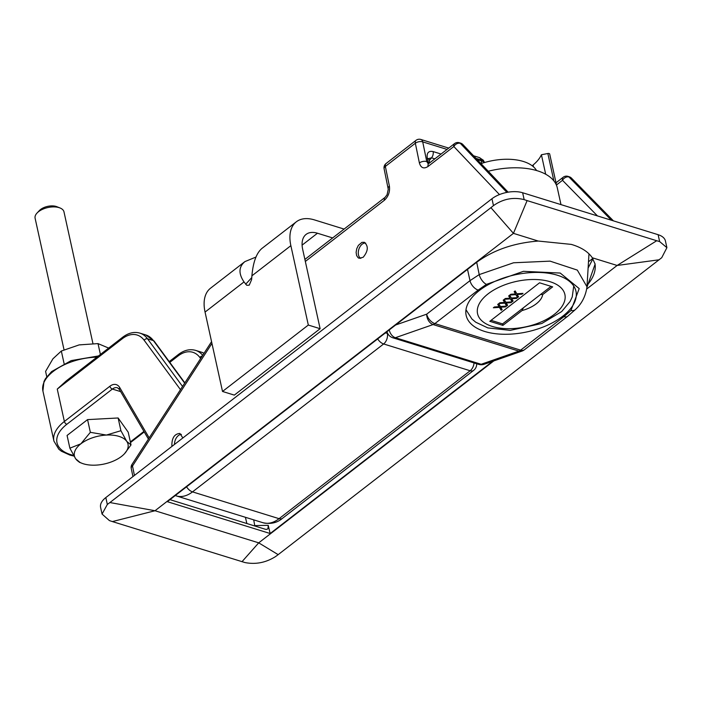 <?xml version="1.0" encoding="UTF-8"?>
<svg xmlns="http://www.w3.org/2000/svg" width="702" height="702" viewBox="0 0 702 702"><rect width="100%" height="100%" fill="white"/><g stroke="black" fill="none" stroke-linecap="round" stroke-linejoin="round"><path stroke-width="1.05" d="M169.963 499.648L265.47 529.308L267.032 529.343L267.98 528.571L268.234 525.324L270.156 533.52L167.339 501.684L476.474 262.434C493.278 250.087 513.873 242.962 538.258 241.058L513.434 233.354L490.926 207.678L493.471 205.616L491.953 198.745A22.131 11.478 -12.4 0 1 522.648 192.752L658.125 234.696L659.634 241.567L666.9 247.674L661.723 257.713L278.167 554.641L258.713 542.848L241.979 561.714M254.817 526.009L253.712 519.857M270.156 533.52L492.664 361.319M508.116 192.181L462.899 144.551A5.309 3.94 136.5 0 0 461.583 143.743L507.643 192.26M429.527 162.969A5.309 2.817 168.4 0 0 428.027 161.986L428.711 163.601M428.782 158.634L429.019 159.775A5.309 2.817 168.4 0 0 429.01 159.749A5.309 2.817 168.4 0 0 427.246 158.169L428.027 161.986L426.763 161.592L422.718 141.874L447.051 149.412M428.922 158.476L431.537 157.827A5.309 3.352 -72.8 0 0 433.134 151.579C428.545 150.649 426.579 152.852 427.246 158.169M611.416 220.235L568.953 176.983A5.309 3.843 135.5 0 0 562.504 180.309L597.455 215.909M428.255 163.873L426.763 161.592A5.309 2.817 -11.6 0 0 419.384 162.952C420.893 167.98 423.789 169.156 428.062 166.471A5.309 3.062 -127.7 0 1 428.764 163.566A5.309 3.062 -127.7 0 1 428.764 163.557L454.536 143.612A5.309 3.062 -127.7 0 0 453.834 146.525L499.455 194.568M613.425 220.858L571.472 178.124A5.309 3.843 135.5 0 0 570.217 177.378L612.679 220.621M211.565 341.655L131.994 464.434A5.309 1.623 32.9 0 0 132.502 466.023A5.309 2.817 168.4 0 0 131.248 468.392L132.932 476.597M305.335 261.451L384.354 200.289C388.408 196.542 390.093 191.821 389.408 186.153A5.309 2.817 168.4 0 0 388.153 188.513A5.309 2.817 168.4 0 0 388.162 188.531A5.309 2.817 168.4 0 0 388.162 188.566M506.888 192.401L460.319 143.348A5.309 3.94 136.5 0 0 453.834 146.525L428.062 166.471M363.171 257.274C368.225 251.079 368.603 246.086 364.303 242.278L361.881 242.392L358.345 245.41L356.739 248.736L356.116 252.36L356.616 255.581L358.125 257.748L359.17 258.292L363.171 257.274M182.862 437.951L179.879 433.432C174.482 433.889 171.815 437.96 171.876 445.647L172.043 446.323M522.648 192.752L524.157 199.622C513.285 196.902 503.053 198.894 493.471 205.616M102.062 514.075L100.597 507.406A22.131 11.478 -12.4 0 1 105.818 497.578L107.336 504.448L102.062 514.075L109.424 520.594L112.373 521.577L155.01 510.74L109.907 502.544L107.336 504.448M524.157 199.622L527.114 200.605L513.434 233.354L155.01 510.74L258.713 542.848L493.787 360.925M490.917 207.669L109.907 502.544M527.114 200.605L656.712 240.733L617.128 265.461L592.295 257.774C588.197 251.755 581.195 247.297 571.288 244.393L538.267 241.049M491.953 198.745L105.818 497.578M666.9 247.674L665.435 241.005A22.131 11.478 167.6 0 0 658.125 234.696M659.634 241.567L656.712 240.733M588.057 268.155L592.918 258.784M278.167 554.641L275.588 556.546C265.865 562.671 255.633 564.671 244.893 562.539L112.408 521.586M586.793 288.943L617.128 265.461L659.178 259.775M587.074 285.258A67.313 34.907 167.6 0 0 595.191 265.338A67.313 34.907 167.6 0 0 594.945 263.469M592.277 257.783L595.103 264.11L586.969 287.232M174.491 444.427A8.055 5.089 107.2 0 1 181.397 434.406M66.234 380.914L57.257 389.083L73.061 375.623M60.021 207.968L56.853 206.704A11.241 5.835 167.6 0 0 51.018 205.914A11.241 5.835 167.6 0 0 39.4 210.539L37.066 213.013A14.786 7.669 -12.4 0 1 52.334 206.932A14.786 7.669 -12.4 0 1 60.021 207.968A14.786 7.669 -12.4 0 1 63.979 211.855L92.927 343.515M64.031 349.798L35.1 218.208A14.786 7.669 -12.4 0 1 37.066 213.013M79.967 462.399L75.702 458.836A27.439 14.233 167.6 0 0 81.765 463.215A27.439 14.233 167.6 0 0 96.025 465.128A27.439 14.233 167.6 0 0 121.551 456.388A27.439 14.233 167.6 0 0 124.377 453.843A27.439 14.233 167.6 0 0 126.737 441.356L131.011 444.919L124.508 453.703M126.737 441.356A27.439 14.233 167.6 0 0 106.414 435.065L120.919 430.703L126.737 441.356M106.414 435.065A27.439 14.233 167.6 0 0 80.897 443.796L90.356 432.327L106.414 435.065M80.897 443.796A27.439 14.233 167.6 0 0 75.702 458.836L69.875 448.174L80.897 443.796M120.919 430.703L118.12 417.98L87.557 419.612L67.076 435.459L69.875 448.174M90.356 432.327L87.557 419.612M131.011 444.919L128.212 432.204L118.12 417.98M46.771 376.737L45.595 371.393L52.931 358.792L61.328 351.035L79.142 344.901L98.017 343.603L108.652 348.078M100.404 354.466L98.017 343.603M64.084 363.548L61.328 351.035M332.66 237.934L317.462 233.231A26.553 15.312 52.3 0 0 306.09 234.407A26.553 15.312 52.3 0 0 302.667 249.315L320.121 328.703L308.318 325.052L290.865 245.665A42.489 24.491 -127.7 0 1 296.332 221.806A42.489 24.491 -127.7 0 1 314.54 219.928L344.103 229.08M296.332 221.806L261.943 248.42C256.458 253.045 253.106 262.171 251.904 275.816L251.614 279.642L249.219 285.161L246.762 285.293L244.015 281.923C238.382 273.569 238.68 266.795 244.919 261.6L210.53 288.215A42.489 24.491 52.3 0 0 205.054 312.074L222.516 391.462L234.319 395.112L320.121 328.703M244.919 261.6L255.949 257.064M222.516 391.462L308.318 325.052M360.81 258.38A8.055 5.089 107.2 0 1 360.74 258.345A8.055 5.089 107.2 0 1 358.318 253.878A8.055 5.089 107.2 0 1 365.479 243.067A8.055 5.089 107.2 0 1 365.672 243.094M484.74 331.467A56.213 29.159 -12.4 0 1 466.163 315.426A56.213 29.159 -12.4 0 1 514.803 274.877A56.213 29.159 -12.4 0 1 575.965 291.286A56.213 29.159 -12.4 0 1 546.753 325.535A56.213 29.159 -12.4 0 1 484.74 331.467M556.651 185.705L549.701 154.098A1.773 0.921 167.6 0 0 549.692 154.036A1.773 0.921 167.6 0 0 547.85 153.501L541.409 154.756A44.261 22.955 -12.4 0 1 533.09 164.996A1.773 0.921 167.6 0 0 532.721 165.751L532.836 166.277M488.25 171.253A60.196 31.221 -12.4 0 1 557.327 187.978L560.986 204.615M588.969 253.843L586.986 286.793L577.316 270.103L550.096 261.144L513.548 262.776L479.212 274.605L469.998 280.651L426.693 314.171A8.854 5.107 52.3 0 0 434.871 323.596L478.176 290.075A8.854 5.107 -127.7 0 1 469.998 280.651L467.514 269.366M592.734 258.485L588.46 261.793M545.682 174.228L541.409 154.756M542.655 294.612A26.553 13.777 -12.4 0 1 522.06 310.547L502.895 325.377L489.785 321.323L539.557 282.801L552.667 286.864L542.655 294.612A26.553 16.769 107.2 0 0 540.593 294.48L551.07 286.372M510.845 294.252L515.558 293.945L514.154 291.699L515.136 290.935L516.865 293.796L523.008 293.366L521.955 294.182L517.155 294.498L518.585 296.788L517.602 297.551L515.847 294.638L509.801 295.059L510.845 294.252M504.606 302.422L503.194 300.175L504.176 299.412L505.905 302.281L512.048 301.851L511.003 302.659L506.195 302.983L507.625 305.273L506.642 306.028L504.887 303.124L498.841 303.545L499.885 302.737L504.606 302.422L503.395 300.017M505.37 298.49L510.082 298.183L508.669 295.937L509.652 295.173L511.389 298.034L517.523 297.613L516.479 298.42L511.67 298.736L513.109 301.026L512.127 301.79L510.372 298.877L504.317 299.306L505.37 298.49M497.92 304.264L499.122 306.66L497.709 304.414L498.701 303.659L500.429 306.52L506.563 306.09L505.519 306.906L500.71 307.222L502.149 309.512L501.167 310.275L499.412 307.362L493.366 307.783L494.41 306.976L499.245 306.625L499.412 307.362M501.781 308.924L501 309.529L499.245 306.625M505.361 306.177L505.519 306.906M500.561 306.511L500.71 307.222M501 309.529L501.167 310.275M508.871 295.779L510.082 298.183M512.741 300.447L511.96 301.053L510.372 298.877M511.96 301.053L512.127 301.79M511.512 298.025L511.67 298.736M516.321 297.692L516.479 298.42M507.265 304.686L506.484 305.291L504.598 302.387M510.837 301.939L511.003 302.659M506.037 302.272L506.195 302.983M506.484 305.291L506.642 306.028M504.729 302.378L504.887 303.124M514.355 291.541L515.558 293.945M518.225 296.209L517.435 296.814L515.847 294.638M517.435 296.814L517.602 297.551M516.997 293.787L517.155 294.498M521.797 293.454L521.955 294.182M522.06 310.547A26.553 16.769 107.2 0 1 523.473 307.73L540.593 294.48M502.895 325.377L502.571 323.903L523.473 307.73M491.058 320.34L502.571 323.903M536.556 170.533A44.261 22.955 167.6 0 0 481.002 163.619M245.41 517.286L246.876 523.552M268.234 525.324L255.054 525.596M556.493 184.959L562.504 180.309A5.309 3.062 -127.7 0 1 563.171 177.255L556.019 182.792M481.37 163.505A5.309 3.352 -72.8 0 0 481.353 160.855L477.141 159.556M484.231 162.61A10.627 5.511 167.6 0 0 481.353 160.855L481.16 159.968A10.627 5.511 -12.4 0 1 484.52 162.522M441.075 154.036L433.134 151.579M429.194 160.644L431.537 157.827L434.845 158.854M462.899 144.551A5.309 5.309 0 0 0 460.617 143.129A5.309 3.352 107.2 0 1 461.583 143.743L460.319 143.348A5.309 3.352 -72.8 0 0 459.354 142.743A5.309 5.309 0 0 0 454.536 143.612M567.997 176.377L569.252 176.772A5.309 3.352 107.2 0 1 570.217 177.378L568.953 176.983A5.309 3.352 -72.8 0 0 567.997 176.377A5.309 5.309 0 0 0 563.171 177.255M476.035 158.389L481.16 159.968A5.309 3.352 -72.8 0 0 479.291 157.555L473.56 155.774M134.433 475.429L132.502 466.023L211.951 343.427M384.354 200.289A5.309 3.062 -127.7 0 1 385.056 197.385A5.309 3.062 -127.7 0 1 385.065 197.385L387.074 194.744L388.259 189.268L384.108 168.805A5.309 2.817 168.4 0 1 385.354 166.435L415.338 143.234A5.309 3.062 -127.7 0 1 416.032 140.33L386.056 163.531A5.309 3.062 52.3 0 0 385.354 166.435L389.408 186.153M448.745 148.096L420.858 139.461A5.309 3.352 -72.8 0 1 422.718 141.874A5.309 2.817 168.4 0 0 415.338 143.234L419.384 162.952M154.168 341.137A2.659 1.869 143.7 0 0 153.422 340.619A33.635 21.244 -72.8 0 0 145.77 334.942L154.168 341.137L184.854 382.871M184.679 383.134L153.422 340.619L147.517 338.794L182.546 386.433M180.467 389.645L144.164 340.268A30.985 19.559 -72.8 0 0 122.262 338.768L57.257 389.083L64.373 421.463L109.898 386.232A13.277 8.38 107.2 0 1 119.744 387.574L149.193 437.899M144.164 340.268A2.659 1.869 -36.3 0 1 147.517 338.794A33.635 21.244 107.2 0 0 139.874 333.117L145.77 334.942M122.262 338.768A2.659 1.527 -127.7 0 1 122.604 337.285C128.378 332.888 134.135 331.502 139.874 333.117M109.898 386.232A2.659 1.527 52.3 0 0 112.355 389.057L66.83 424.289A41.602 21.578 167.6 0 0 73.552 455.396M96.92 357.16A44.261 22.955 -12.4 0 0 42.91 391.005L53.931 441.119A44.261 22.955 -12.4 0 1 64.373 421.463A2.659 1.527 52.3 0 0 66.83 424.289M119.744 387.574A2.659 1.781 149.7 0 0 119.419 389.522L117.445 387.776A10.627 6.704 -72.8 0 0 112.355 389.057L120.647 391.619M389.224 329.958A8.854 6.221 70.8 0 0 395.393 337.715L481.16 364.277A8.854 6.221 70.8 0 0 484.196 364.268L521.928 351.114A8.854 6.221 -109.2 0 1 518.892 351.114L481.16 364.277A8.854 5.59 107.2 0 1 478.659 364.364L392.892 337.811A8.854 8.854 0 0 1 386.977 331.704L387.32 333.327A7.968 4.133 167.6 0 0 385.337 332.967M474.043 362.934A7.968 5.028 -72.8 0 1 470.182 370.761L383.634 343.962A7.968 5.028 -72.8 0 0 387.32 333.327L387.653 333.432M186.565 486.802A7.968 4.589 52.3 0 0 192.515 491.874L383.634 343.962A7.968 4.589 -127.7 0 1 377.685 338.89M282.485 518.322L473.596 370.41A7.968 4.589 52.3 0 1 470.182 370.761L279.071 518.673L192.515 491.874A33.635 21.244 107.2 0 1 176.386 495.919L262.943 522.718A33.635 21.244 107.2 0 0 279.071 518.673A7.968 4.589 -127.7 0 0 282.485 518.322C277.088 522.902 270.577 524.368 262.943 522.718M169.796 362.381L178.001 356.028A2.659 1.527 -127.7 0 1 178.343 354.536L169.217 361.6M178.001 356.028A30.985 19.559 107.2 0 1 199.894 357.529A2.659 1.869 -36.3 0 1 202.273 355.984M202.702 355.335A33.635 21.244 -72.8 0 0 195.604 350.377C189.873 348.762 184.117 350.149 178.343 354.536M199.894 357.529L200.632 358.529M195.604 350.377L201.509 352.202A33.635 21.244 107.2 0 1 204.036 353.273M143.928 431.405L130.344 441.918M302.097 245.13L317.462 233.231M251.764 277.606L245.665 284.24M251.904 275.816L290.865 245.665M205.054 312.074L244.015 281.923M547.85 153.501L553.86 180.853M533.502 166.848L533.09 164.996M478.176 290.075L486.433 284.363A8.854 4.247 -121.8 0 1 479.212 274.605L476.702 262.258M486.433 284.363L523.42 271.323L560.231 273.052L579.203 288.592L570.945 310.53A8.854 5.853 45.3 0 0 575.579 309.406A8.854 5.853 45.3 0 0 575.684 309.292M570.945 310.53L563.943 316.628A8.854 5.107 52.3 0 0 567.742 316.242A8.854 5.107 52.3 0 0 567.769 316.216A8.854 5.107 52.3 0 0 567.927 316.084M563.943 316.628L520.638 350.149A8.854 5.107 52.3 0 0 524.429 349.754L567.742 316.242M392.892 337.811A8.854 5.59 -72.8 0 0 395.393 337.715L433.125 324.561A8.854 6.221 -109.2 0 1 426.693 314.171L395.647 324.991M433.125 324.561A8.854 5.59 -72.8 0 0 434.871 323.596L520.638 350.149A8.854 5.59 107.2 0 1 518.892 351.114L433.125 324.561M488.109 293.84A44.7 23.184 -12.4 0 1 562.802 289.856A44.7 23.184 -12.4 0 1 512.767 328.58A44.7 23.184 -12.4 0 1 488.109 293.84M429.01 159.749L429.65 162.873M460.617 143.129L459.354 142.743M571.472 178.124A5.309 5.309 0 0 0 569.252 176.772M131.994 464.434A5.309 5.309 0 0 0 131.248 468.392M304.887 259.424L385.056 197.385M386.056 163.531A5.309 5.309 0 0 0 384.108 168.805M420.858 139.461A5.309 5.309 0 0 0 416.032 140.33M479.291 157.555L483.318 160.196L484.538 162.522M595.182 265.347L595.129 264.715M66.225 380.914L122.604 337.285M148.42 439.083L119.419 389.522M175.281 495.533L176.386 495.919M42.91 391.005L43.963 381.555L45.463 378.668L51.606 371.577L71.227 360.591L98.482 355.949M201.509 352.202L204.045 353.255M53.931 441.119L58.845 449.245L61.416 451.246L69.963 455.107L73.947 456.081M130.493 442.567L144.235 431.932M473.596 370.41A7.968 7.968 0 0 0 476.684 363.75M81.765 463.215L79.247 462.206M556.668 185.732L549.692 154.036M586.995 286.802C584.88 301.965 576.245 308.52 575.579 309.398L567.76 316.207M521.928 351.114A8.854 8.854 0 0 0 524.429 349.754M478.659 364.364A8.854 8.854 0 0 0 484.196 364.268M465.988 309.722L471.893 318.971L475.737 322.209L487.855 327.913L510.231 330.37L541.821 323.499L561.679 311.565L570.077 301.527L572.235 296.946L573.736 286.03"/></g></svg>
